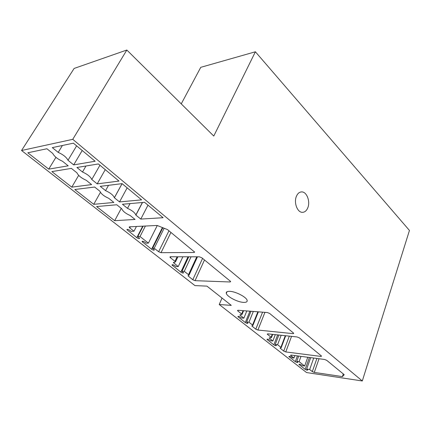 <?xml version="1.0" encoding="UTF-8"?>
<svg xmlns="http://www.w3.org/2000/svg" width="431" height="431" viewBox="0 0 431 431"><rect width="100%" height="100%" fill="white"/><g stroke="black" fill="none" stroke-linecap="round" stroke-linejoin="round"><path stroke-width="0.65" d="M126.838 50.023L72.764 139.332L21.55 150.5L74.127 68.443L126.838 50.023L213.771 136.061L255.394 51.785L200.754 67.333L181.252 103.871M255.394 51.785L409.45 230.45L362.304 380.977L306.549 372.551L219.228 304.518L231.285 305.369L206.934 286.125L194.936 285.591L21.55 150.5M296.426 196.272C297.686 193.395 299.464 191.935 301.765 191.903C306.818 191.752 310.492 201.6 307.772 207.855C306.527 210.807 304.717 212.294 302.352 212.332C297.342 212.494 293.619 202.522 296.426 196.272M222.019 298.047L219.228 304.518M229.777 291.329C227.142 291.254 225.984 291.932 226.313 293.376C226.954 296.603 237.556 302.153 243.477 302.39C246.225 302.519 247.437 301.84 247.125 300.348C246.548 297.142 235.633 291.453 229.777 291.329M72.764 139.332L362.304 380.977M76.626 145.856L67.985 160.284L73.685 164.89L95.138 161.237L73.394 143.173L52.302 147.617L58.201 152.38L62.409 145.489M67.985 160.284C66.573 157.331 63.309 154.697 58.201 152.38M52.776 153.463C54.284 156.426 57.528 159.028 62.517 161.269L68.195 165.822L48.725 169.135L27.805 152.779L46.904 148.754L52.776 153.463M197.49 256.801L188.977 275.22L188.035 275.856L192.781 279.757L195.049 280.678L230.073 281.982L230.639 281.615L230.224 281.104L201.848 257.803L199.354 256.801L170.374 256.774L169.922 257.124L170.423 257.727L174.975 261.321L177.141 256.779M188.977 275.22L188.519 274.676L196.795 256.795M177.906 256.779L175.465 261.908L173.391 262.576L178.235 266.584L175.94 266.547L174.765 265.631C173.214 264.677 172.292 264.478 172.001 265.022L180.842 272.128C182.378 273.065 183.294 273.27 183.59 272.737L181.974 271.282L184.274 271.336L188.519 274.676M175.465 261.908L174.975 261.321M167.481 229.583L157.137 225.456L129.596 226.819L129.192 227.207L129.785 227.918L133.976 231.215L131.046 231.339L129.742 230.316C128.115 229.303 127.177 229.103 126.919 229.712L136.794 237.68C138.399 238.677 139.337 238.876 139.601 238.278L137.764 236.608L140.021 236.533L148.404 243.127L146.136 243.176L144.881 242.19C143.281 241.198 142.343 240.994 142.074 241.586L151.593 249.253C153.177 250.233 154.109 250.433 154.384 249.856L152.622 248.261L154.212 248.24L158.646 251.726L161.016 252.679L194.095 252.491L194.623 252.076L167.481 229.583M293.958 358.053L292.331 357.838L291.469 357.159C290.106 356.367 289.244 356.157 288.872 356.523L295.31 361.668C296.663 362.449 297.519 362.66 297.891 362.304L296.776 361.323L299.103 361.641L304.663 366.016L302.336 365.682L301.501 365.03C300.154 364.249 299.297 364.033 298.925 364.389L305.175 369.378C306.506 370.148 307.357 370.364 307.739 370.019L306.656 369.071L309.679 369.518L312.308 371.587L314.296 372.406L342.419 376.608L344.218 374.69L326.741 360.343L324.597 359.465L291.146 355.079L290.564 355.279L290.844 355.607L293.958 358.053L294.863 355.57M258.363 311.834L252.9 325.443L251.823 325.928L255.793 329.182L257.91 330.044L293.107 333.653L293.743 333.378L293.441 333.001L269.639 313.461L267.339 312.529L238.014 310.266L237.481 310.541L237.847 310.977L241.689 314.01L243.073 310.654M252.9 325.443L252.561 325.039L257.883 311.796M243.59 310.697L242.05 314.436L239.814 314.872L243.854 318.191L241.527 317.986L240.536 317.211C239.086 316.349 238.198 316.144 237.864 316.586L245.298 322.544C246.726 323.395 247.615 323.6 247.954 323.169L246.634 321.995L248.967 322.21L252.561 325.039M242.05 314.436L241.689 314.01M285.688 335.744L281.201 347.677L280.064 348.103L283.722 351.087L285.769 351.928L320.874 356.415L321.542 356.184L321.278 355.855L299.362 337.866L297.142 336.961L267.829 333.847L267.263 334.084L267.581 334.461L271.126 337.257L272.263 334.316M281.201 347.677L280.904 347.332L285.279 335.701M272.699 334.364L271.438 337.629L269.143 337.958L272.855 341.002L270.523 340.732L269.607 340.016C268.211 339.192 267.333 338.981 266.978 339.386L273.836 344.87C275.22 345.678 276.093 345.888 276.449 345.5L275.247 344.439L277.58 344.719L280.904 347.332M271.438 337.629L271.126 337.257M99.944 165.235L91.781 179.506L97.196 183.875L118.994 181.063L98.403 163.952L76.907 167.487L82.499 172.007L86.001 165.994M91.781 179.506C90.569 176.758 87.477 174.259 82.499 172.007M76.966 172.858C78.275 175.616 81.357 178.089 86.216 180.271L91.609 184.597L71.783 187.156L51.882 171.597L71.395 168.392L76.966 172.858M122.102 183.649L114.387 197.764L119.538 201.918L141.616 199.86L122.092 183.638L100.251 186.343L105.568 190.637L108.526 185.319M114.387 197.764L114.377 197.705C113.299 195.162 110.363 192.802 105.568 190.637M99.949 191.283C101.069 193.853 104 196.207 108.736 198.335L113.87 202.446L93.737 204.321L74.784 189.505L94.653 187.038L99.949 191.283M142.505 202.484L135.889 215.128L140.786 219.083L163.096 217.714L144.552 202.306L122.442 204.267L127.495 208.345L130.027 203.594M135.889 215.128L135.851 214.972C134.86 212.612 132.075 210.403 127.495 208.345M121.801 208.809L121.822 208.89C122.84 211.271 125.626 213.48 130.173 215.522L135.054 219.438L114.668 220.688L96.598 206.557L116.763 204.768L121.801 208.809M73.685 164.89L82.213 150.5M48.725 169.135L55.938 157.32M178.235 266.584L182.868 256.784M181.974 271.282L188.767 256.79M184.274 271.336L191.068 256.79M133.976 231.215L136.433 226.485M137.764 236.608L143.13 226.151M140.021 236.533L145.392 226.038M148.404 243.127L157.272 225.51M152.622 248.261L162.848 227.735M154.212 248.24L164.146 228.252M342.419 376.608L343.291 373.93M309.679 369.518L313.709 358.037M306.656 369.071L310.697 357.644M304.663 366.016L307.772 357.261M299.103 361.641L301 356.372M296.776 361.323L298.678 356.065M243.854 318.191L246.823 310.945M246.634 321.995L250.998 311.268M248.967 322.21L253.326 311.446M272.855 341.002L275.296 334.639M275.247 344.439L278.841 335.016M277.58 344.719L281.163 335.264M97.196 183.875L105.25 169.642M71.783 187.156L78.668 175.363M119.538 201.918L127.15 187.841M93.737 204.321L100.445 192.334M140.786 219.083L148 205.167M114.668 220.688L121.278 208.388M170.881 256.774L170.423 257.727M174.318 262.242L173.882 263.158M172.89 264.747L172.486 265.593M180.842 272.128L188.035 256.79M192.781 279.757L202.565 258.39M204.493 259.974L195.049 280.678M230.073 281.982L230.386 281.249M130.377 226.781L129.785 227.918M136.794 237.68L142.709 226.173M143.097 241.312L142.629 242.238M151.593 249.253L162.412 227.563M158.646 251.726L168.952 230.795M170.945 232.428L161.016 252.679M194.095 252.491L194.44 251.763M314.296 372.406L319.042 358.737M312.308 371.587L316.893 358.457M305.175 369.378L309.393 357.471M299.189 364.701L299.373 364.19M295.31 361.668L297.406 355.898M289.153 356.852L289.352 356.318M290.844 355.607L291.044 355.069M238.144 310.277L237.847 310.977M240.455 314.619L240.175 315.298M238.494 316.343L238.219 317.011M245.298 322.544L249.926 311.187M252.415 325.691L252.157 326.326M255.793 329.182L262.576 312.163M264.936 312.34L257.91 330.044M293.107 333.653L293.371 332.942M267.823 333.847L267.581 334.461M269.687 337.726L269.456 338.33M267.522 339.159L267.29 339.752M273.836 344.87L277.645 334.887M280.57 347.882L280.36 348.447M283.722 351.087L289.309 336.126M291.55 336.369L285.769 351.928M320.874 356.415L321.117 355.726M301.765 191.903L300.822 191.978M227.024 291.728L226.313 293.376M170.067 256.822L169.922 257.124M173.531 262.29L173.391 262.576M172.136 264.742L172.001 265.022M188.158 275.587L188.035 275.856M129.375 226.862L129.192 227.207M127.091 229.378L126.919 229.712M142.235 241.268L142.074 241.586M122.065 183.638L114.377 197.705M142.381 202.495L135.851 214.972"/></g></svg>
